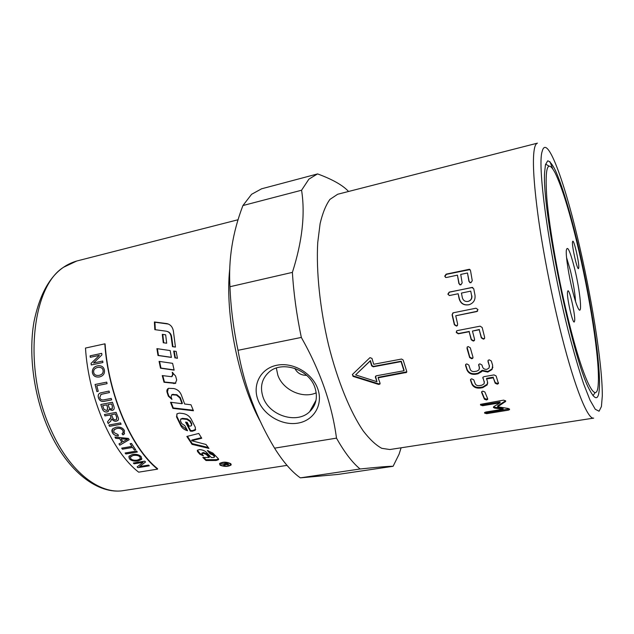 <?xml version="1.0" encoding="UTF-8"?>
<svg xmlns="http://www.w3.org/2000/svg" width="634" height="634" viewBox="0 0 634 634"><rect width="100%" height="100%" fill="white"/><g stroke="black" fill="none" stroke-linecap="round" stroke-linejoin="round"><path stroke-width="0.95" d="M569.522 324.473C558.831 282.067 549.424 229.246 546.817 198.054C544.741 167.067 547.507 158.674 555.115 172.892C561.716 186.57 568.944 209.585 576.789 241.926C589.715 295.04 599.962 360.413 598.25 383.824C597.212 406.663 584.382 383.982 569.522 324.473M545.62 164.127L548.973 166.068M575.553 301.499C575.022 293.074 573.279 282.669 570.323 270.298L566.558 257.523M572.502 290.57C568.761 275.6 565.853 256.794 566.281 250.684C567.256 244.819 569.99 250.612 574.491 268.071C580.292 291.188 582.844 318.308 577.986 307.902C576.385 304.574 574.562 298.796 572.502 290.57M578.771 267.746L578.47 268.626C577.106 269.743 571.828 246.198 572.494 241.95L572.787 241.182C574.182 240.231 579.325 263.142 578.771 267.746M567.509 291.917L567.945 290.792C569.72 289.714 575.363 314.805 574.681 320.709L574.23 322.009C572.478 323.277 566.685 297.378 567.509 291.917M337.676 194.258L329.942 199.385C325.884 204.988 322.603 213.072 320.107 223.636L317.737 242.56C316.089 271.075 319.948 308.687 328.547 344.999C337.557 381.018 350.404 412.274 363.322 431.049C369.749 439.402 375.899 445.155 381.771 448.317L389.87 449.53L593.678 418.115C588.019 419.835 575.236 389.062 561.946 336.765C552.412 299.422 543.473 254.337 538.377 218.096C533.376 180.936 532.164 157.311 534.739 147.246C535.429 144.798 536.332 143.435 537.45 143.149L337.676 194.258M257.967 399.872C252.134 384.656 260.78 368.283 276.963 365.224C293.051 361.935 312.467 373.204 317.816 388.975C323.411 404.698 313.822 420.58 297.901 423.132C282.051 425.913 263.57 415.135 257.967 399.872M314.971 387.739C309.344 369.471 282.233 360.255 269.173 371.96C261.763 378.641 259.734 387.057 263.078 397.217C269.165 415.642 296.76 424.408 309.598 411.767C316.152 405.348 317.943 397.336 314.971 387.739M276.345 368.045L277.803 375.074C282.74 389.878 302.561 399.087 316.207 392.834M261.588 188.805L251.579 194.305L242.925 205.543C232.63 232.353 228.303 259.409 229.96 286.726C230.736 307.228 233.423 328.428 238.004 350.309C244.153 385.282 256.342 417.901 274.57 448.159C283.192 461.924 291.783 471.823 300.326 477.854L337.954 474.43L393.096 466.291C389.379 466.18 378.379 467.076 360.088 468.986L300.326 477.854M599.51 384.656C599.193 400.585 595.675 401.932 588.954 388.682C572.24 357.719 541.444 207.112 544.661 172.076L545.446 164.84L547.681 160.838C549.781 161.179 552.365 164.388 555.424 170.475C561.827 184.74 569.609 210.393 576.924 240.381C589.707 293.32 599.899 356.57 599.51 384.656M595.271 392.509L592.956 395.616M393.096 466.291L399.071 454.221L401.124 447.794M261.406 188.853L317.602 173.914C332.541 179.414 342.859 185.271 348.549 191.476M317.444 173.962L308.909 179.137L301.578 190.232L242.925 205.543M230.546 463.565L231.101 464.999C228.129 466.767 224.468 466.846 220.101 465.221L219.546 463.636C222.589 461.718 226.259 461.695 230.546 463.565M231.101 464.999L231.133 464.167L230.649 464.579M230.546 464.191L230.681 463.668M220.632 465.142C224.547 466.608 227.844 466.545 230.514 464.944L230.023 463.652C226.156 461.98 222.859 462.004 220.133 463.716L220.632 465.142M168.295 388.404L167.447 391.915L168.755 395.846L171.759 398.857M172.139 394.467L176.846 394.713L180.262 397.542L182.386 403.272L182.021 403.692L179.874 397.914L176.45 395.069L171.743 394.808L171.085 396.939L171.949 399.388L168.351 396.195L167.035 392.232C166.576 390.465 167.043 389.165 168.43 388.333L173.676 388.531C177.369 389.26 179.937 391.471 181.403 395.148L184.653 404.009L190.985 404.769L193.449 410.761L172.892 408.383L170.514 402.265L182.021 403.692M171.077 402.336L173.256 407.947L193.219 410.214M173.256 407.947L172.892 408.383M197.364 450.203L200.027 453.524L202.515 454.879M202.008 453.247L203.363 452.494L206.375 453.635L209.291 456.702L209.172 457.502L206.232 454.412L203.213 453.262L201.929 453.675L203.427 455.862L199.876 454.293L197.475 451.487L197.325 450.259L199.504 449.577C202.626 449.823 205.004 450.806 206.636 452.51L211.296 457.518L213.286 457.534L214.482 457.122L214.363 456.543L212.786 454.903L210.219 453.912L207.302 450.528L212.85 453.048L218.286 458.644L218.556 459.682L216.146 460.482L205.995 460.522L202.809 457.439L209.172 457.502M203.728 457.447L206.098 459.713L216.234 459.658L218.556 458.968M208.229 450.687L210.361 453.128L212.913 454.11L214.482 455.743L214.53 456.805M206.098 459.713L205.995 460.522M210.361 453.128L210.219 453.912M175.436 347.02L172.947 346.671L171.64 336.908C171.172 333.959 169.69 332.129 167.178 331.416M155.322 329.72L154.91 322.207L168.47 324.069M172.947 346.671L172.472 346.663L171.148 336.82C170.625 333.627 168.993 331.756 166.243 331.194L154.823 329.656L154.403 321.977L166.869 323.594C170.633 324.505 172.836 327.192 173.47 331.661L175.444 347.083L172.472 346.663M154.91 322.207L154.403 321.977M176.87 413.97L176.878 416.395L181.134 425.184L187.093 429.907M180.658 419.312L182.402 418.361L187.212 418.852L190.343 420.944L191.785 423.821L191.642 425.216M186.166 422.189L190.565 430.486L192.467 430.637L195.676 429.392M179.43 413.13L182.972 413.526C186.761 414.161 189.526 416.102 191.27 419.336L195.351 427.379L195.209 430.272L192.205 431.263L190.295 431.104L185.556 422.133L187.149 422.292L189.067 426.056L190.097 426.151L191.389 425.739L191.5 424.392L190.042 421.499L186.903 419.383L182.077 418.884L180.682 419.288L180.46 420.976L181.76 423.615L184.819 425.66L187.545 430.724C184.47 429.884 182.235 428.227 180.833 425.755L176.545 416.895L177.076 413.764L179.43 413.13M190.565 430.486L190.295 431.104M201.398 437.706L191.864 440.044L191.634 440.725L205.979 444.466L208.958 448.404L192.031 444.355L186.84 436.454L198.783 433.458L201.739 438.245L191.634 440.725M208.221 447.453L192.245 443.649L187.41 436.311M192.245 443.649L192.031 444.355M220.069 463.129L220.133 463.716L220.172 463.066M219.982 464.254L219.523 463.684M162.764 375.653L164.46 382.017L175.8 383.126M172.757 372.515L173.161 374.131L172.083 376.493M162.249 375.574L171.648 376.707L172.717 374.322L172.21 372.309L175.618 376.049L176.68 379.964L175.317 383.419L164.024 382.254L162.249 375.574M164.46 382.017L164.024 382.254M159.578 361.451L160.965 368.061L174.081 369.923M172.599 363.337L174.144 370.153L160.497 368.188L159.079 361.372L172.599 363.337M160.965 368.061L160.497 368.188M171.378 357.299L158.476 355.46L157.398 348.716M170.181 350.554L171.41 357.433L157.993 355.492L156.899 348.645L170.181 350.554M158.476 355.46L157.993 355.492M166.671 343.208L163.746 342.796L162.795 334.459L165.672 334.847M165.672 334.807L166.671 343.224L163.255 342.74L162.296 334.34L165.672 334.807M162.795 334.459L162.296 334.34M163.746 342.796L163.255 342.74M174.152 351.125L175.38 357.869L177.409 358.155M174.921 357.941L173.668 351.054L176.157 351.41L177.441 358.305L175.38 357.869M224.872 463.422L225.712 464.389L227.899 464.54L226.71 463.486L224.856 463.779M225.355 464.143L224.904 464.46M221.726 464.278L226.932 463.089L228.7 464.667L225.435 464.698L223.984 465.824L223.485 465.499L224.872 464.373L221.742 463.914M224.008 465.19L223.984 465.824M225.403 464.896L225.435 464.199L225.395 464.904M225.458 464.215L225.435 464.698M229.69 269.323C224.84 314.519 238.749 382.762 260.923 422.569M105.085 343.913C108.454 394.855 131.769 448.278 157.62 468.732L157.557 469.136C131.61 448.618 108.2 394.99 104.816 343.85L105.085 343.913M294.842 368.378C297.203 373.038 301.126 375.36 306.618 375.344M229.96 286.726L292.393 272.382C302.26 241.522 305.319 214.141 301.578 190.232M292.393 272.382C293.661 293.304 296.641 314.979 301.324 337.431L238.004 350.309M274.57 448.159L336.495 438.142C332.034 404.571 320.313 371.001 301.324 337.431M336.495 438.142C344.508 452.375 352.377 462.654 360.088 468.986M403.937 370.747L401.053 361.618L373.236 366.809L371.675 365.881L370.185 360.968L355.603 374.892L376.976 381.716L375.368 377.151L376.184 375.827L403.937 370.747L404.112 370.272L401.251 361.206L373.458 366.397L371.904 365.477L370.422 360.603L355.603 374.892M471.656 295.824L470.737 291.133L461.441 293.067L462.352 297.734C463.169 300.532 465.039 301.76 467.963 301.427L468.027 301.419C470.761 300.564 471.965 298.701 471.656 295.824L470.737 291.133M508.46 408.494L509.538 409.619L508.333 410.166L486.658 413.677L484.63 413.122L484.59 412.576L485.771 412.037L503.119 409.215L494.758 408.122L493.45 407.48L493.965 406.497L500.075 402.836L482.601 405.72L480.548 405.023L480.517 404.349L503.602 400.141L505.647 400.87L505.639 401.433L497.65 406.79L508.46 408.494M486.5 399.975L484.431 399.198L481.658 392.549L481.65 391.733L482.831 391.13L484.883 392.002L487.633 398.659L487.665 399.388L486.5 399.975L486.5 399.19L484.439 398.421L481.658 391.725M482.87 378.252L482.91 377.238L484.059 376.651L494.029 374.9L496.113 375.938L498.451 383.562L497.286 384.172L495.186 383.221L493.276 377.816L486.587 378.981L487.506 381.565L487.229 384.886L482.791 387.636L480.326 388.063C476.237 388.476 473.447 387.208 471.95 384.259L470.555 380.408L470.586 379.394L471.712 378.815L473.78 379.845L475.167 383.681C475.912 385.195 477.323 385.837 479.399 385.623L481.872 385.195L484.083 383.816L484.241 382.112L482.862 377.333M476.942 371.104L479.003 369.876L479.344 367.704L478.765 364.384L479.867 363.837L481.943 364.97L482.625 367.118C483.362 368.806 484.788 369.543 486.904 369.329L489.012 368.061L489.345 365.913L487.998 361.586L488.117 360.374L489.226 359.827L491.31 360.984L492.65 365.327L492.039 369.503L487.808 372.071L482.125 370.89L481.689 371.675L477.854 373.83L475.373 374.274C471.26 374.678 468.455 373.228 466.965 369.923L465.586 365.636L465.705 364.415L466.775 363.9L468.843 365.049L470.214 369.337C470.951 371.025 472.37 371.754 474.462 371.54L476.942 371.104M471.744 358.757L469.651 357.576L467.004 348.415L467.258 347.004L468.233 346.576L470.285 347.797L472.924 356.982L472.782 358.265L471.744 358.757L471.862 358.273L469.778 357.108L467.084 347.218M456.258 332.501L456.757 330.837L457.502 330.56L480.112 326.169L482.165 327.493L484.63 337.264L484.328 338.77L483.401 339.166L481.309 337.89L479.233 329.767L472.457 331.075L474.533 339.174L474.232 340.688L473.313 341.076L471.236 339.808L469.152 331.709L458.319 333.801L456.258 332.501M453.365 312.768L475.96 308.219L477.981 309.574L476.697 311.587L455.735 315.772L457.653 324.125L457.066 325.86L456.417 326.082L454.372 324.767L452.082 314.765L453.365 312.768M373.719 364.273L401.568 359.05L403.145 359.993L406.743 371.421L406.545 372.404L378.133 377.809L380.051 383.19L379.893 384.101L378.569 384.41L353.051 376.374L352.417 374.472L369.971 357.639L371.968 358.408L373.719 364.273M444.727 276.162L446.106 274.157L469.461 269.268L470.515 270.607L472.259 280.719L470.911 282.756L468.938 281.425L467.48 272.985L460.72 274.435L462.17 282.859L460.831 284.88L458.873 283.557L457.431 275.14L446.637 277.462L445.845 277.502L444.727 276.162M471.767 287.408L473.741 288.755L474.985 295.135C475.516 299.898 473.59 303.076 469.2 304.677L468.661 304.803C463.573 305.517 460.371 303.385 459.056 298.416L458.144 293.756L449.49 295.531L447.858 294.144L449.197 292.123L472.758 287.416M470.016 304.415L468.875 304.724C463.795 305.437 460.593 303.329 459.285 298.4L458.144 293.756M449.292 295.539L448.111 294.176L449.451 292.171L472.005 287.456M468.249 301.364C470.975 300.516 472.187 298.662 471.878 295.809M445.536 277.415L445.005 276.337L446.384 274.348L470.063 269.585M469.952 282.764L469.176 281.528L467.48 272.985M459.919 284.896L459.119 283.652L457.431 275.14M378.133 377.809L378.324 377.309L406.798 371.809M352.369 374.512L353.281 375.922L378.744 383.871L380.107 383.507M376.976 381.716L375.51 376.216M401.251 361.206L401.053 361.618M477.616 311.183L455.735 315.772M457.518 325.464L456.615 325.86L454.578 324.553L452.304 314.63L452.834 312.934M484.685 338.16L483.536 338.81L481.452 337.55L479.233 329.767M479.399 329.482L472.457 331.075M474.589 340.093L473.463 340.72L471.387 339.459L469.152 331.709M469.319 331.431L458.493 333.516L456.448 332.232L456.504 331.035M473.019 357.6L471.862 358.273M479.478 368.536L478.67 364.542M489.472 366.706L488.006 360.564M492.887 367.134L492.127 368.893L487.879 371.476L482.205 370.304L482.125 370.89M482.205 370.304L477.933 373.236L475.452 373.672C471.339 374.084 468.55 372.649 467.068 369.36L465.602 364.574M498.506 382.817L497.31 383.475L495.225 382.532L493.276 377.816M493.323 377.167L486.643 378.339L486.587 378.981M487.768 382.881L487.277 384.18L482.831 386.938L480.366 387.358C476.285 387.778 473.503 386.518 472.013 383.594L470.539 379.473M484.36 382.619L482.934 377.618M487.633 398.659L486.5 399.19M509.371 408.898L486.619 412.813L484.709 412.425M494.758 408.122L494.726 407.274L503.079 408.359L503.119 409.215M494.726 407.274L493.569 406.83M480.572 404.262L482.593 404.904L500.052 402.019L500.075 402.836M505.56 400.704L505.235 401.853M505.211 401.037L497.619 405.95L497.65 406.79M125.104 439.156L121.134 438.776L122.885 441.755L127.593 439.243L121.134 438.776M104.816 343.85L85.487 348.058C88.617 398.826 112.226 451.923 138.68 472.171L157.557 469.136M103.096 370.446C102.787 368.283 101.226 367.237 98.413 367.324L97.509 367.474C94.632 368.267 93.356 369.899 93.681 372.372C94.212 374.805 96.011 375.803 99.078 375.376L99.142 375.368C102.098 374.623 103.413 372.982 103.096 370.446L103.144 370.446C102.851 368.37 101.392 367.324 98.777 367.292M111.544 403.953L108.018 404.627L109.452 408.304L111.457 409.089L112.099 408.859L112.297 406.125L111.592 403.921L108.018 404.627M106.639 404.888L102.645 405.657L103.984 409.302L106.512 410.507L107.186 410.261L107.518 407.4L106.686 404.857L102.645 405.657M115.333 413.97L111.473 414.691L112.67 417.64C113.438 419.367 114.445 420.088 115.705 419.803L116.442 419.502L116.672 417.259L115.372 413.931L111.473 414.691M139.979 457.059C138.925 455.6 136.682 455.061 133.235 455.458L130.541 456.67L130.715 458.596C131.999 460.022 134.186 460.53 137.277 460.118L140.201 458.85L140.003 456.987C138.949 455.529 136.706 454.99 133.259 455.386L130.319 457.066M134.075 463.811L133.338 463.026L144.766 461.14L145.543 461.988L139.638 466.561L148.586 465.102L149.323 465.808L137.943 467.662L137.15 466.909L143.03 462.337L134.075 463.811L133.417 463.01M115.65 438.3L114.944 437.04L128.464 438.435L129.201 439.687L119.771 445.187L118.978 443.919L121.855 442.326L119.699 438.657L115.65 438.3L115.016 437.048M113.708 432.42L118.082 434.615L118.352 435.899C115.499 435.796 113.526 434.75 112.448 432.753C111.56 430.969 111.727 429.59 112.947 428.6L116.284 427.173C120.198 426.698 122.925 427.847 124.454 430.621L124.129 434.155L122.996 434.9L121.99 433.767L122.885 433.165L123.123 430.835C121.665 428.703 119.604 427.918 116.933 428.497L114.096 429.63L113.708 432.42M109.5 426.333L108.889 425.026L120.515 422.902L121.118 424.209L109.5 426.333L108.953 425.018M92.374 372.649C92.12 369.043 93.753 366.785 97.271 365.889L98.294 365.723C101.717 365.572 103.762 367.054 104.42 370.161C104.832 373.695 103.199 375.946 99.538 376.929L99.443 376.945C95.552 377.452 93.19 376.017 92.374 372.649L92.421 372.649C92.176 369.036 93.808 366.785 97.319 365.881L98.73 365.691M90.266 357.307L90.099 355.84L101.725 353.352L101.9 354.929L93.563 362.965L102.708 361.039L102.922 362.513L91.288 364.954L91.058 363.385L99.38 355.357L90.266 357.307M96.875 391.59L95.068 384.481L106.726 382.136L107.091 383.649L96.804 385.718L98.246 391.313L96.875 391.59L95.116 384.473M104.459 399.729L111.204 398.421L111.671 399.88L104.919 401.187C101.67 402.035 99.522 400.926 98.46 397.843C97.715 395.299 98.405 393.651 100.505 392.898L109.032 391.075L109.452 392.565L101.091 394.34L99.807 397.447C100.235 399.571 101.789 400.331 104.459 399.729M102.217 408.613L100.782 404.484L112.44 402.241L113.851 406.323C114.5 408.193 114.247 409.445 113.082 410.095L112.147 410.444L109.119 409.421L108.065 411.585L107.051 411.957C104.689 412.29 103.08 411.173 102.217 408.613L100.838 404.476M104.982 415.904L104.436 414.525L116.077 412.346L117.94 416.966C118.764 418.773 118.677 419.985 117.67 420.611L116.307 421.182C114.58 421.523 113.114 420.762 111.901 418.908L110.601 421.222L108.224 423.56L107.487 421.887L111.045 417.307L110.142 414.945L104.982 415.904L104.491 414.517M122.41 449.197L121.696 448.143L131.864 446.391L130.113 443.681L131.484 443.443L135.724 449.823L134.36 450.053L132.569 447.453L122.41 449.197L121.76 448.135M125.833 453.992L125.096 453.001L136.603 451.051L137.332 452.042L125.833 453.992L125.167 452.993M129.423 458.818L129.154 456.068L132.49 454.467C136.532 453.968 139.464 454.76 141.279 456.837L141.628 459.388L138.046 461.013C134.154 461.497 131.278 460.767 129.423 458.818L128.861 456.591M141.897 458.834L138.061 460.934C134.17 461.425 131.301 460.696 129.447 458.747M140.399 458.437L140.003 456.987M137.285 451.987L125.857 453.92M130.176 443.665L131.864 446.391M135.692 449.768L134.36 450.053M134.384 449.989L132.569 447.453M132.601 447.39L122.441 449.134M118.059 420.247L116.347 421.142C114.619 421.475 113.153 420.714 111.941 418.86L111.901 418.908M110.902 420.913L108.224 423.56M108.263 423.512L107.526 421.848M109.959 419.439L111.045 417.307M111.085 417.267L110.142 414.945M110.181 414.898L105.022 415.864M116.656 419.312L116.711 417.212L115.372 413.931M113.454 409.818L112.186 410.404L109.119 409.421M108.39 411.339L107.091 411.918C104.729 412.251 103.12 411.141 102.256 408.581M112.321 408.7L112.345 406.093L111.592 403.921M107.408 410.103L107.558 407.361L106.686 404.857M111.663 399.864L104.967 401.156C101.717 402.004 99.57 400.894 98.508 397.819C97.834 395.473 98.349 393.896 100.061 393.088M109.444 392.549L100.806 394.459M107.091 383.641L96.804 385.718M98.246 391.305L96.923 391.566M90.321 357.291L90.155 355.848L101.725 353.376M102.708 361.047L93.563 362.965M91.336 364.946L91.058 363.385M91.106 363.385L99.38 355.357M99.601 376.913L99.498 376.937C95.599 377.436 93.246 376.01 92.421 372.649M99.189 375.36L99.189 375.36C102.145 374.615 103.469 372.974 103.144 370.446M121.102 424.178L109.539 426.286M118.336 435.835C115.507 435.724 113.557 434.678 112.48 432.705L112.424 429.147M124.565 433.608L122.996 434.9M123.036 434.845L122.053 433.735M123.21 432.776L123.154 430.779C121.704 428.647 119.644 427.871 116.973 428.441L113.763 429.979M129.178 439.655L119.771 445.187M119.802 445.123L119.026 443.887M119.699 438.657L121.855 442.326M119.731 438.601L115.689 438.245M127.593 439.243L125.136 439.093M145.511 461.948L139.638 466.561M149.252 465.744L137.943 467.662M137.958 467.583L137.198 466.862M134.099 463.739L143.03 462.337M552.682 168.755L549.924 161.638M577.265 236.514C591.3 294.77 602.538 364.154 602.3 396.004L601.42 406.553L599.067 411.228L595.255 409.263L590.048 400.189L583.668 383.99C578.921 369.796 573.96 352.766 568.777 332.89C549.884 259.258 536.879 166.021 542.157 151.478C546.619 133.298 563.404 178.297 577.265 236.514M76.769 261.01C55.277 267.279 41.004 287.598 33.951 321.969C28.181 355.286 34.078 397.645 49.309 430.969C67.822 472.013 98.547 494.988 123.701 490.558C100.188 494.821 70.112 472.393 51.552 431.08C22.729 370.636 31.359 286.782 63.725 267.168L76.769 261.01L238.13 219.729M167.447 391.915L167.035 392.232M168.755 395.846L168.351 396.195M173.256 394.253L172.86 394.594M176.846 394.713L176.45 395.069M197.642 450.734L197.475 451.487M200.027 453.524L199.876 454.293M203.26 452.494L203.11 453.262M203.363 452.494L203.213 453.262M206.375 453.635L206.232 454.412M216.234 459.658L216.146 460.482M212.913 454.11L212.786 454.903M214.482 455.743L214.363 456.543M167.019 323.736L166.52 323.538M171.64 336.908L171.148 336.82M176.878 416.395L176.545 416.895M181.134 425.184L180.833 425.755M182.402 418.361L182.077 418.884M187.212 418.852L186.903 419.383M190.343 420.944L190.042 421.499M191.785 423.821L191.5 424.392M192.467 430.637L192.205 431.263M174.279 383.364L173.859 383.625M173.161 374.131L172.717 374.322M227.685 463.644L227.661 464.167M224.721 463.446L224.674 464.215M225.022 464.397L224.983 465.245M227.82 464.611L227.804 465.023M406.061 372.253L405.895 372.752M378.744 383.871L378.569 384.41M353.281 375.922L353.051 376.374M375.566 376.659L375.368 377.151M371.904 365.477L371.675 365.881M373.458 366.397L373.236 366.809M467.147 348.011L467.004 348.415M469.778 357.108L469.651 357.576M478.757 365.018L478.662 365.564M479.439 367.149L479.344 367.704M489.424 365.358L489.345 365.913M488.093 361.055L487.998 361.586M487.879 371.476L487.808 372.071M477.933 373.236L477.854 373.83M475.452 373.672L475.373 374.274M467.068 369.36L466.965 369.923M465.697 365.105L465.586 365.636M497.31 383.475L497.286 384.172M495.225 382.532L495.186 383.221M482.831 386.938L482.791 387.636M480.366 387.358L480.326 388.063M472.013 383.594L471.95 384.259M470.626 379.774L470.555 380.408M484.289 381.446L484.241 382.112M481.689 391.812L481.658 392.549M484.439 398.421L484.431 399.198M508.286 409.295L508.333 410.166M486.619 412.813L486.658 413.677M493.434 407.036L493.45 407.48M482.593 404.904L482.601 405.72M202.08 452.906L201.929 453.675M218.619 459.103L218.556 459.682M167.384 323.792L166.869 323.594M180.999 418.765L180.682 419.288M195.486 429.646L195.209 430.272M175.745 383.158L175.317 383.419M227.931 463.819L227.907 464.405M123.701 490.558L287.012 465.38M316.017 400.3L309.598 411.767M406.719 371.904L406.545 372.404M380.075 383.554L379.893 384.101M472.901 357.782L472.782 358.265M492.127 368.893L492.039 369.503M481.777 371.072L481.689 371.675M498.483 382.865L498.451 383.562M487.277 384.18L487.229 384.886M487.665 398.738L487.665 399.388M509.506 409.096L509.538 409.619M505.623 400.815L505.639 401.433"/></g></svg>
